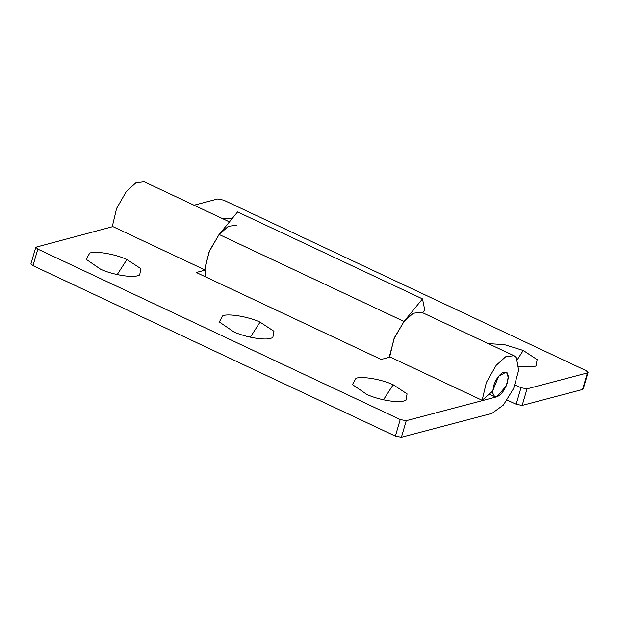 <?xml version="1.0" encoding="UTF-8"?>
<svg xmlns="http://www.w3.org/2000/svg" width="619" height="619" viewBox="0 0 619 619"><rect width="100%" height="100%" fill="white"/><g stroke="black" fill="none" stroke-linecap="round" stroke-linejoin="round"><path stroke-width="0.93" d="M503.239 372.282L506.241 372.096L508.261 375.919L507.418 382.557C504.996 389.746 501.607 394.45 497.25 396.678L494.666 396.694L492.647 392.872L493.482 386.233C495.734 379.424 498.984 374.774 503.239 372.282M517.414 359.5L523.241 350.47L537.145 359.608L536.023 365.945L534.12 366.626L518.776 366.541M488.229 343.591L504.586 344.675L523.241 350.47M221.973 218.36L232.233 218.476M588.05 372.468L583.206 389.026L582.556 389.498L587.4 372.94L588.05 372.468L586.023 370.588L223.614 200.13L217.594 199.001L194.033 205.214M516.153 404.284L520.997 387.726L527.017 388.856L522.173 405.414L516.153 404.284L507.224 400.083M205.423 276.801L204.928 267.88L209.593 250.587L219.141 234.5L237.595 211.922L422.491 298.892L404.045 321.47L219.141 234.5M389.684 357.202L389.831 354.849L394.489 337.548L404.045 321.47M422.553 312.696L424.758 309.995L422.491 298.892M520.997 387.726L515.085 384.948M582.556 389.498L522.173 405.414M587.4 372.94L527.017 388.856M383.463 399.82L393.181 384.747L407.085 393.885L405.963 400.23L404.06 400.911C398.002 403.17 378.457 399.897 366.858 394.458L352.443 384.577L355.979 378.294C362.038 376.027 381.583 379.308 393.181 384.747M250.331 337.2L260.057 322.135L273.954 331.273L272.832 337.61L270.929 338.291C264.878 340.558 245.325 337.278 233.727 331.838L219.312 321.957L222.855 315.682C228.906 313.415 248.451 316.696 260.057 322.135M117.208 274.588L126.926 259.516L140.83 268.654L139.701 274.991L137.797 275.672C131.746 277.939 112.201 274.658 100.595 269.226L86.188 259.346L89.724 253.063C95.775 250.796 115.327 254.076 126.926 259.516M395.386 436.116L400.222 419.558L406.242 420.688L496.825 396.81L506.11 386.132L508.253 378.341L507.278 372.955L506.241 372.096L498.643 376.205L492.608 391.208L482.147 400.3L486.379 382.387L496.229 365.28L505.684 356.761L513.956 355.693L516.378 357.712L518.645 370.263L513.662 388.453L503.409 405.027L491.981 413.368L401.406 437.246L395.386 436.116L32.977 265.659L30.95 263.779L35.794 247.221L37.821 249.101L32.977 265.659M112.867 226.608L35.794 247.221M390.218 357.062L381.149 359.453L196.246 272.484L204.781 270.232M513.956 355.693L421.5 312.208L413.229 313.276L403.774 321.795L393.932 338.91L389.699 356.815L482.147 400.3M229.456 221.881L144.15 181.754L135.878 182.829L126.423 191.348L116.581 208.456L112.341 226.361L204.796 269.845L209.029 251.941L218.878 234.833L228.334 226.306L236.605 225.239M400.222 419.558L37.821 249.101M406.242 420.688L401.406 437.246M489.234 394.141L494.666 396.694"/></g></svg>
